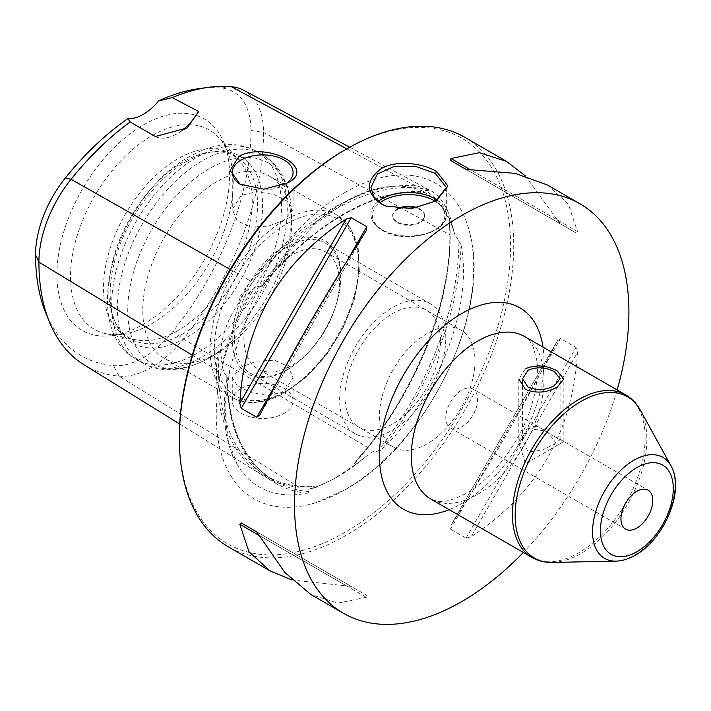<?xml version="1.0" encoding="UTF-8"?>
<svg xmlns="http://www.w3.org/2000/svg" width="711" height="711" viewBox="0 0 711 711"><rect width="100%" height="100%" fill="white"/><g stroke="black" fill="none" stroke-linecap="round" stroke-linejoin="round"><path stroke-width="0.53" stroke-dasharray="3.56 2.67" d="M423.498 191.499C425.205 192.308 425.605 192.637 424.698 192.494A232.053 133.979 120 0 0 260.999 287.004L262.27 286.355L264.243 283.467A169.138 97.656 -60 0 1 343.884 202.422A169.138 97.656 -60 0 1 398.222 186.122A169.138 97.656 -60 0 1 423.525 191.508A233.555 134.841 120 0 0 264.252 283.476M460.977 244.797A169.138 97.656 -60 0 1 381.336 450.054A233.555 134.841 120 0 0 460.968 244.806M226.8 379.994A233.555 134.841 120 0 0 306.432 493.283A169.138 97.656 -60 0 1 237.341 464.781A169.138 97.656 -60 0 1 226.791 380.003L226.791 375.159A232.053 133.979 120 0 0 272.811 479.916A232.053 133.979 120 0 0 308.645 491.612L308.121 489.328L315.746 487.488L313.071 486.582C294.692 487.328 278.49 483.391 264.474 474.752A231.75 133.801 120 0 0 314.44 486.688M381.372 450.019C379.398 452.045 377.959 452.747 377.052 452.116A232.053 133.979 120 0 0 458.906 241.153L454.613 234.195L450.792 219.139L449.441 218.41L449.183 220.41L450.143 234.897A233.217 134.646 120 0 1 367.694 447.406L356.984 459.706C417.046 392.641 455.458 292.79 449.183 220.41M458.906 241.153L460.986 244.833M356.984 459.706L354.274 463.696L355.598 464.479L366.432 456.186C371.924 451.396 375.461 450.036 377.052 452.116M344.942 192.512A182.025 105.095 -60 0 1 470.371 235.359A182.025 105.095 -60 0 1 344.942 489.755A182.025 105.095 -60 0 1 316.057 502.641A182.025 105.095 -60 0 1 217.059 398.178A182.025 105.095 -60 0 1 344.942 192.512M262.27 286.355C311.756 224.534 376.332 187.588 425.142 192.619L423.516 192.006L425.4 190.521L430.866 190.797C439.149 195.072 445.788 204.519 450.792 219.139M349.705 147.204L429.524 190.077C429.551 189.188 424.947 187.811 415.722 185.927A233.217 134.646 120 0 0 250.814 281.129C241.447 293.75 237.572 300.024 239.189 299.962L240.478 300.709C228.764 316.537 222.116 333.655 220.552 352.069L222.196 364.681C223.067 371.222 224.596 374.715 226.791 375.159M355.598 464.479L334.383 478.61L315.746 487.488M260.999 287.004C259.097 285.12 255.64 286.595 250.619 291.43L240.478 300.709M308.645 491.612C309.312 492.376 308.565 492.936 306.397 493.301M192.272 355.207L216.393 369.844C217.139 356.389 218.099 350.203 219.272 351.296L220.552 352.069M83.88 364.707A226.747 130.913 120 0 0 119.084 376.155A90.892 52.472 120 0 0 183.349 339.049A226.747 130.913 120 0 0 263.514 132.424A90.892 52.472 120 0 0 243.882 90.368M216.393 369.844A233.217 134.646 120 0 0 262.643 475.383A233.217 134.646 120 0 0 298.851 487.151L313.071 486.582M198.822 88.662A220.25 127.162 -60 0 1 221.121 88.04A84.387 48.721 -60 0 1 250.956 130.486A220.25 127.162 -60 0 1 173.093 331.184A84.387 48.721 -60 0 1 113.422 365.632A220.25 127.162 -60 0 1 45.806 313.098M143.258 125.012A122.079 70.478 -60 0 1 223.894 142.564A122.079 70.478 -60 0 1 143.258 324.367A122.079 70.478 -60 0 1 112.454 335.583A122.079 70.478 -60 0 1 58.364 255.613A122.079 70.478 -60 0 1 143.258 125.012M155.282 136.512A45.033 26.005 120 0 0 176.959 133.828A45.033 26.005 120 0 0 182.265 130.255M287.511 182.931L284.169 184.86A30.404 17.553 180 0 0 285.706 183.9M240.62 184.522A30.404 17.553 0 0 0 241.18 184.86A30.404 17.553 0 0 0 284.169 184.86M284.169 220.17L268.607 226.089L251.116 227.102L237.394 221.023L232.275 209.567L241.18 195.347L256.733 191.659L274.197 194.627L287.946 201.524L293.074 209.567L284.169 220.17M241.18 367.107L232.275 377.701L237.403 385.744L251.152 392.65L268.625 395.618L284.169 391.93L293.074 377.701L287.955 366.254L274.233 360.175L256.751 361.188L241.18 367.107M241.18 388.482A30.404 17.553 0 0 0 232.275 400.888A30.404 17.553 0 0 0 251.045 417.108A30.404 17.553 0 0 0 284.169 413.304A30.404 17.553 180 0 0 293.074 400.888A30.404 17.553 180 0 0 274.313 384.678A30.404 17.553 180 0 0 241.18 388.482M217.157 353.243A105.184 60.728 -60 0 1 164.57 358.451A105.184 60.728 -60 0 1 148.448 274.162A105.184 60.728 -60 0 1 217.157 181.483A105.184 60.728 -60 0 1 269.753 176.275A105.184 60.728 -60 0 1 291.537 224.418A105.184 60.728 -60 0 1 217.166 353.234L209.647 357.58A115.813 66.861 120 0 1 127.749 310.298A115.813 66.861 120 0 1 209.647 168.463A115.813 66.861 -60 0 1 291.537 215.744A115.813 66.861 -60 0 1 209.647 357.58L217.166 353.234A105.184 60.728 -60 0 1 217.157 353.243M177.883 330.562A105.184 60.728 -60 0 1 136.21 339.876A105.184 60.728 -60 0 1 125.296 335.77A105.184 60.728 -60 0 1 109.174 251.49A105.184 60.728 -60 0 1 177.883 158.802A105.184 60.728 -60 0 1 230.471 153.594A105.184 60.728 -60 0 1 239.483 160.997A105.184 60.728 -60 0 1 243.58 247.019A105.184 60.728 -60 0 1 177.883 330.562M183.189 333.628A105.184 60.728 -60 0 1 130.602 338.836A105.184 60.728 -60 0 1 113.716 318.501A105.184 60.728 -60 0 1 183.189 161.868A105.184 60.728 -60 0 1 209.727 152.198A105.184 60.728 -60 0 1 235.785 156.66A105.184 60.728 -60 0 1 251.907 240.94A105.184 60.728 -60 0 1 183.189 333.628M286.56 370.244A76.939 44.42 120 0 0 307.072 353.767A76.939 44.42 120 0 0 336.952 302.024A76.939 44.42 120 0 0 286.56 244.611A76.939 44.42 120 0 0 232.159 338.836A76.939 44.42 120 0 0 286.56 370.244M257.871 368.867A67.554 39.007 -60 0 0 291.652 365.525A67.554 39.007 120 0 0 309.667 351.056A67.554 39.007 120 0 0 335.894 305.614A67.554 39.007 120 0 0 325.434 251.863A67.554 39.007 120 0 0 291.652 255.205A67.554 39.007 -60 0 0 247.517 314.733A67.554 39.007 -60 0 0 257.871 368.867L393.432 447.139A67.554 39.007 -60 0 1 383.078 393.005A67.554 39.007 -60 0 1 427.213 333.477A67.554 39.007 120 0 1 460.995 330.126A67.554 39.007 120 0 1 471.349 384.26A67.554 39.007 120 0 1 427.213 443.788A67.554 39.007 -60 0 1 393.432 447.139M136.21 339.876L106.303 333.779A115.031 66.416 120 0 1 74.104 247.046A115.031 66.416 120 0 1 151.878 135.739A115.031 66.416 -60 0 1 219.255 138.138A115.031 66.416 -60 0 1 227.867 152.278A115.031 66.416 -60 0 1 151.878 323.594A115.031 66.416 120 0 1 122.852 334.17L112.454 335.583M106.303 333.779A115.031 66.416 120 0 0 122.852 334.17M186.38 161.584A107.779 62.23 -60 0 1 213.567 151.674A107.779 62.23 -60 0 1 261.328 222.276A107.779 62.23 -60 0 1 186.38 337.592A107.779 62.23 120 0 1 115.182 322.092A107.779 62.23 120 0 1 186.38 161.584M344.942 149.914A234.195 135.214 -60 0 1 510.542 245.526A234.195 135.214 -60 0 1 344.942 532.352A234.195 135.214 -60 0 1 179.35 436.741M464.754 137.285A236.443 136.512 -60 0 1 513.724 245.526A236.443 136.512 -60 0 1 410.523 483.471A236.443 136.512 -60 0 1 228.32 546.821M617.139 389.948A236.443 136.512 -60 0 1 523.314 552.456M560.535 338.552L557.353 340.925C525.011 404.15 489.55 465.572 450.97 525.198L557.628 340.418L450.97 525.198L450.507 529.135L560.535 338.552L576.052 347.51L577.465 352.532C572.87 431.781 537.409 493.203 471.073 536.805L577.465 352.532M471.073 536.805L466.016 538.094L450.507 529.135M346.195 585.677L259.915 535.863L366.307 597.293L366.769 595.391L351.261 586.433L291.972 579.98M366.307 597.293L337.947 603.115L310.796 594.44M256.733 531.864L366.769 595.391M256.769 531.881L351.261 586.433L256.769 531.881M557.353 219.948L560.535 223.956L576.052 232.906L577.465 231.555L471.073 170.133L557.353 219.948L525.305 175.83M547.239 184.904L568.329 204.084L577.465 231.555M560.535 223.956L450.507 160.419L560.535 223.956M576.052 232.906L466.016 169.378L576.052 232.906M554.598 436.687L545.568 430.964L528.06 428.466L522.558 439.656L528.06 452.009L542.111 450.161L554.598 443.788L560.09 439.656L554.598 436.687M472.975 389.05A22.521 13.002 -60 0 0 461.715 390.161A22.521 13.002 120 0 0 447.006 410.007A22.521 13.002 120 0 0 450.454 428.049A22.521 13.002 120 0 0 461.715 426.938A22.521 13.002 -60 0 0 476.423 407.092A22.521 13.002 -60 0 0 472.975 389.05L545.568 430.955M435.816 201.16L411.687 208.892L386.189 206.19M397.742 208.767A15.953 9.207 0 0 0 392.685 215.495A15.953 9.207 0 0 0 397.36 222.01A15.953 9.207 0 0 0 414.744 224.001A15.953 9.207 0 0 0 424.591 215.495A15.953 9.207 0 0 0 419.917 208.981A15.953 9.207 0 0 0 417.233 207.736M398.782 208.865A15.953 9.207 0 0 0 392.685 216.108A15.953 9.207 0 0 0 397.36 222.623A15.953 9.207 180 0 0 414.744 224.614A15.953 9.207 180 0 0 424.591 216.108A15.953 9.207 180 0 0 419.917 209.594A15.953 9.207 0 0 0 416.068 207.959M445.788 338.072A75.064 43.335 120 0 0 430.244 303.713A75.064 43.335 120 0 0 372.404 323.816A75.064 43.335 120 0 0 339.636 399.36A75.064 43.335 120 0 0 355.18 433.719A75.064 43.335 120 0 0 413.029 413.606A75.064 43.335 120 0 0 445.788 338.072M440.482 341.138A67.554 39.007 120 0 0 392.712 313.551A67.554 39.007 120 0 0 344.942 396.294A67.554 39.007 120 0 0 392.712 423.872A67.554 39.007 120 0 0 440.482 341.138M234.506 338.658A75.064 43.335 -60 0 1 287.582 246.726A75.064 43.335 -60 0 1 325.114 243.011A75.064 43.335 -60 0 1 340.658 277.37A75.064 43.335 -60 0 1 287.582 369.302A75.064 43.335 -60 0 1 250.05 373.017A75.064 43.335 -60 0 1 234.506 338.658M518.808 441.513L525.402 463.705L557.255 445.326C547.923 429.711 537.303 423.578 525.402 426.938L518.808 441.513L518.808 379.016L525.402 368.716M557.255 445.326C566.107 440.207 566.107 440.207 557.255 445.326C566.107 440.207 566.107 440.207 557.255 445.326M308.121 489.328C317.817 486.68 327.771 482.405 338.009 476.512L338.009 476.512A170.711 98.562 120 0 0 366.432 456.186M453.814 230.951A170.711 98.562 120 0 0 425.4 190.521M354.274 463.696A231.75 133.801 120 0 0 449.441 218.41M334.383 478.61L338.009 476.512A170.711 98.562 -60 0 1 309.587 489.008M222.196 364.681A170.711 98.562 -60 0 1 250.619 291.43M429.524 190.077A231.75 133.801 120 0 0 239.189 299.962M219.272 351.296A231.75 133.801 120 0 0 264.474 474.752L272.811 479.916C243.233 460.728 228.035 426.165 227.209 376.235M298.851 487.151L119.084 376.155L113.422 365.632M173.093 331.184L183.349 339.049L367.694 447.406M346.817 148.839L415.722 185.927M230.222 269.469L250.814 281.129M250.956 130.486L263.514 132.424L450.143 234.897M231.386 86.715L221.121 88.04M284.436 392.081A105.184 60.728 -60 0 1 231.848 397.289A105.184 60.728 -60 0 1 215.726 313.009A105.184 60.728 -60 0 1 284.436 220.321A105.184 60.728 -60 0 1 337.032 215.113A105.184 60.728 -60 0 1 353.154 299.393A105.184 60.728 -60 0 1 284.436 392.081M286.56 224.001A102.18 58.995 -60 0 1 358.815 265.71A102.18 58.995 -60 0 1 286.56 390.854A102.18 58.995 -60 0 1 214.313 349.137A102.18 58.995 -60 0 1 286.56 224.001M291.537 224.418L291.537 215.744C291.59 199.711 288.195 185.74 281.334 173.84C276.552 165.734 270.224 159.388 262.377 154.785A120.097 69.34 -60 0 0 202.324 160.73A120.097 69.34 120 0 0 123.865 266.563A120.097 69.34 120 0 0 142.28 362.806L136.548 359.49C75.57 325.798 118.808 194.832 189.277 156.704C203.177 148.608 217.024 144.564 230.808 144.582C240.167 144.706 248.779 146.999 256.644 151.479A120.097 69.34 -60 0 0 196.6 157.424A120.097 69.34 120 0 0 118.142 263.257A120.097 69.34 120 0 0 136.548 359.49A120.097 69.34 120 0 0 196.6 353.545A120.097 69.34 -60 0 0 275.05 247.712A120.097 69.34 -60 0 0 256.644 151.479L262.377 154.785A120.097 69.34 -60 0 1 280.783 251.019A120.097 69.34 -60 0 1 202.324 356.851A120.097 69.34 120 0 1 142.28 362.806C150.208 367.311 158.891 369.613 168.32 369.702C182.043 369.676 195.818 365.632 209.647 357.58M466.016 538.094L576.052 347.51M346.55 261.692L276.952 382.242M366.307 230.622L259.915 414.886M449.201 509.663A116.346 67.172 120 0 0 461.715 503.548A116.346 67.172 120 0 0 543.026 347.155M477.632 494.349A93.825 54.169 120 0 0 538.929 411.669A93.825 54.169 120 0 0 524.549 336.49C527.553 337.841 530.45 341.378 533.259 347.084L536.716 359.944C538.423 371.942 536.974 386.189 532.379 402.702C522.327 439.478 493.274 478.423 466.38 493.238C453.609 500.02 443.815 502.659 436.989 501.148L430.724 498.998A93.825 54.169 120 0 0 477.632 494.349M625.689 394.881A93.825 54.169 -60 0 1 640.069 470.069A93.825 54.169 -60 0 1 578.781 552.749A93.825 54.169 -60 0 1 531.864 557.397M640.327 410.158A93.123 53.769 -60 0 1 581.02 553.469A93.123 53.769 -60 0 1 552.42 562.437M670.944 465.776A58.32 33.666 -60 0 1 633.803 555.522A58.32 33.666 -60 0 1 615.886 561.13M437.372 200.182A37.701 21.765 180 0 1 446.339 214.269A37.701 21.765 180 0 1 423.063 234.381A37.701 21.765 180 0 1 381.976 229.662A37.701 21.765 180 0 1 370.938 214.269A37.701 21.765 180 0 1 378.128 201.48M435.372 201.409A36.199 20.895 180 0 1 433.639 230.604A36.199 20.895 180 0 1 383.042 230.275A36.199 20.895 180 0 1 379.861 202.813M454.613 234.195C448.721 213.54 438.358 199.48 423.516 192.006M316.057 502.641L345.51 489.515C425.445 446.153 490.901 313.942 470.371 235.359M237.341 464.781L227.493 438.545L224.907 405.386L230.053 367.649L242.709 328.011L262.048 289.173L286.791 253.72L315.275 224.027L345.51 202.075C364.521 191.259 382.091 185.935 398.222 186.122M179.705 424.032L262.643 475.383M187.197 127.918L176.959 133.828M241.18 184.86L240.042 184.202M232.275 172.444L232.275 209.567M232.275 377.701L232.275 400.888M269.753 176.275L337.032 215.113L350.567 228.284L358.175 248.05L359.375 272.633L354.194 300.006L343.12 327.931L327.104 354.025L307.499 376.083L285.938 392.232C273.717 399.262 262.039 402.675 250.894 402.462C243.882 402.275 237.536 400.551 231.848 397.289L164.57 358.451M130.602 338.836L125.296 335.77M235.785 156.66L230.471 153.594M293.074 172.444L293.074 209.567M293.074 377.701L293.074 400.888M335.894 305.614L336.952 302.024M309.667 351.056L307.072 353.767M325.434 251.863L460.995 330.126M239.483 160.997L219.255 138.138M227.867 152.278L223.894 142.564M209.727 152.198L213.567 151.674M113.716 318.501L115.182 322.092M366.609 230.133L259.648 415.393M522.558 439.656L522.558 378.679M450.454 428.049L625.609 529.171M559.61 439.069L648.121 490.172M560.09 439.656L560.09 378.679M436.35 200.858L435.292 201.471M385.602 205.977L386.651 206.377M446.339 187.42L446.339 214.269C448.063 233.51 404.026 244.211 382.287 230.346C374.893 225.947 371.106 220.588 370.938 214.269L370.938 187.42M392.685 216.108L392.685 215.495M424.591 216.108L424.591 215.495M325.114 243.011L430.244 303.713M250.05 373.017L355.18 433.719M563.85 441.513L563.85 379.016"/><path stroke-width="1.07" d="M182.265 130.255A45.033 26.005 120 0 0 198.636 111.485L187.197 127.918L155.282 136.512L130.166 121.945A226.747 130.913 120 0 0 71.047 179.279A90.892 52.472 120 0 0 38.918 262.101A226.747 130.913 120 0 0 49.468 322.065A226.747 130.913 120 0 0 83.88 364.707L179.705 424.032M49.468 322.065L45.806 313.098A220.25 127.162 -60 0 1 35.55 254.849A84.387 48.721 -60 0 1 65.385 177.954A220.25 127.162 -60 0 1 127.856 118.675A45.033 26.005 120 0 0 158.66 100.891A220.25 127.162 -60 0 1 198.822 88.662L208.421 87.346A226.747 130.913 120 0 0 172.258 97.647L198.636 111.485M130.166 121.945L127.856 118.675M158.66 100.891L172.258 97.647M349.705 147.204L243.882 90.368A90.892 52.472 120 0 0 231.386 86.715A226.747 130.913 120 0 0 208.421 87.346M287.511 182.931L263.772 189.197L240.042 184.202L230.133 170.24L239.056 156.358C266.643 140.778 317.995 168.409 287.511 182.931M240.62 184.522A30.404 17.553 0 0 1 232.275 172.444A30.404 17.553 0 0 1 241.18 160.037A30.404 17.553 180 0 1 274.313 156.233A30.404 17.553 180 0 1 293.074 172.444A30.404 17.553 180 0 1 285.706 183.9M270.038 570.906L228.32 546.821A236.443 136.512 -60 0 1 179.35 438.58L179.35 436.741A234.195 135.214 -60 0 1 344.942 149.914L346.533 148.999A236.443 136.512 -60 0 1 464.754 137.285L506.481 161.37L479.33 152.696L450.97 158.526L450.507 160.419L466.016 169.378L515.137 173.368L547.239 184.904L579.936 203.781A236.443 136.512 120 0 0 397.733 267.132A236.443 136.512 120 0 0 294.523 505.077A236.443 136.512 -60 0 0 343.493 613.317L310.796 594.44L284.755 572.399L256.733 531.864L241.225 522.905L256.769 531.881L241.225 522.905L239.811 524.256L248.948 551.727L270.038 570.906L291.972 579.98M179.35 436.741L179.35 438.58A236.443 136.512 -60 0 1 346.533 148.999M579.936 203.781A236.443 136.512 120 0 1 628.906 312.022A236.443 136.512 -60 0 1 617.139 389.948M523.314 552.456A236.443 136.512 -60 0 1 343.493 613.317M241.225 408.31L239.811 403.279C244.406 324.029 279.867 262.608 346.195 219.006L351.261 217.717L241.225 408.31L256.733 417.259L259.915 414.886C292.265 351.669 327.727 290.239 366.307 230.622L366.769 226.676L351.261 217.717M366.609 230.133L366.307 230.622M259.915 414.886L259.648 415.393M525.305 175.83L506.481 161.37M436.536 171.449L447.966 186.015L436.35 200.858L411.678 208.607L385.584 205.968L380.74 203.666C365.614 192.308 365.676 180.71 380.909 168.854C395.334 159.753 422.876 163.032 436.536 171.449L435.292 173.377L446.339 187.42L435.816 201.16M554.598 385.566C545.71 390.277 536.858 390.792 528.06 387.113L522.558 378.679L528.06 370.244C536.947 366.565 545.79 367.08 554.598 371.791L560.09 378.679L554.598 385.566M636.869 491.283A22.521 13.002 120 0 0 622.152 511.129A22.521 13.002 120 0 0 625.609 529.171A22.521 13.002 120 0 0 636.869 528.06A22.521 13.002 120 0 0 651.578 508.214A22.521 13.002 120 0 0 648.121 490.172A22.521 13.002 120 0 0 636.869 491.283M386.189 206.19L381.976 204.155L373.915 196.858L370.938 187.42L377.319 174.053L394.374 166.33L416.299 166.641L435.292 173.377M417.233 207.736A15.953 9.207 0 0 0 397.742 208.767M416.068 207.959A15.953 9.207 0 0 0 398.782 208.865M525.402 368.716L525.411 368.707C536.112 364.423 546.723 365.17 557.255 370.955L563.841 379.016L557.237 387.104C546.572 392.872 535.961 393.618 525.402 389.335L518.808 379.016M35.55 254.849L38.918 262.101L192.272 355.207M231.386 86.715L346.817 148.839M65.385 177.954L71.047 179.279L230.222 269.469M239.811 524.256L259.915 535.863M366.769 226.676L346.55 261.692M276.952 382.242L256.733 417.259M346.195 219.006L239.811 403.279M471.073 170.133L450.97 158.526M543.026 347.155A116.346 67.172 120 0 0 461.715 313.551A116.346 67.172 120 0 0 379.683 448.659A116.346 67.172 120 0 0 449.201 509.663M524.549 336.49A93.825 54.169 120 0 0 477.632 341.129A93.825 54.169 120 0 0 416.344 423.818A93.825 54.169 120 0 0 430.724 498.998L531.864 557.397A93.825 54.169 -60 0 1 517.484 482.209A93.825 54.169 -60 0 1 578.781 399.529A93.825 54.169 -60 0 1 625.689 394.881L524.549 336.49M615.886 561.13A58.32 33.666 -60 0 1 593.605 520.505A58.32 33.666 -60 0 1 633.803 460.284A58.32 33.666 -60 0 1 670.944 465.776C685.342 489.977 664.296 539.276 635.314 555.167C628.817 558.944 622.347 560.935 615.886 561.13L552.42 562.437A93.123 53.769 -60 0 1 516.826 497.549A93.123 53.769 -60 0 1 581.02 401.395A93.123 53.769 -60 0 1 640.327 410.158C636.709 403.564 631.83 398.471 625.689 394.881M636.869 467.616A51.512 29.738 -60 0 1 673.29 488.644A51.512 29.738 -60 0 1 636.869 551.736A51.512 29.738 -60 0 1 600.44 530.699A51.512 29.738 -60 0 1 636.869 467.616M380.74 203.666L381.976 204.155M378.128 201.48A37.701 21.765 180 0 1 435.292 198.876A37.701 21.765 180 0 1 437.372 200.182M379.861 202.813A36.199 20.895 180 0 1 434.234 200.715A36.199 20.895 180 0 1 435.372 201.409M552.42 562.437C544.902 562.588 538.049 560.908 531.864 557.397M670.944 465.776L640.327 410.158M385.602 205.977L386.651 206.377"/></g></svg>
